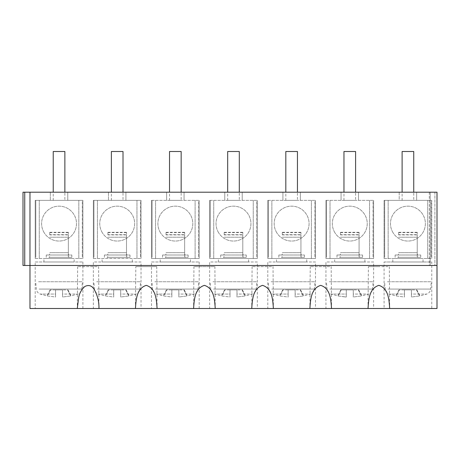 <?xml version="1.0" encoding="UTF-8"?>
<svg xmlns="http://www.w3.org/2000/svg" width="460" height="460" viewBox="0 0 460 460"><rect width="100%" height="100%" fill="white"/><g stroke="black" fill="none" stroke-linecap="round" stroke-linejoin="round"><path stroke-width="0.34" stroke-dasharray="2.3 1.72" d="M68.356 232.323L49.749 232.323L49.749 234.68L68.356 234.68L68.356 232.323L68.356 252.678L68.356 234.68M49.749 234.68L49.749 232.329M68.356 256.703L68.356 252.678L68.356 256.703L69.242 257.33L71.84 257.33L71.84 255.001L69.242 255.001C68.471 254.949 68.178 254.173 68.356 252.678L49.749 252.678L68.356 252.678M49.749 256.703L48.858 257.33L69.242 257.33M71.84 257.33L48.858 257.33M46.259 257.33L46.259 255.001L48.858 255.001C49.628 254.949 49.927 254.173 49.749 252.678M48.858 255.001L69.242 255.001M46.259 255.001L71.84 255.001M35.794 200.347L82.311 200.347L82.311 257.33L82.311 200.347L35.794 200.347L35.794 257.33L35.794 200.347M43.74 231.966A17.445 17.445 0 0 0 67.413 238.912A17.445 17.445 0 0 0 74.359 215.24A17.445 17.445 0 0 0 50.686 208.294A17.445 17.445 0 0 0 43.74 231.966A17.445 17.445 0 0 0 67.413 238.912A17.445 17.445 0 0 0 74.359 215.24A17.445 17.445 0 0 0 50.686 208.294A17.445 17.445 0 0 0 43.74 231.966M64.866 200.347L53.233 200.347L64.866 200.347L64.866 192.205M53.233 200.347L53.233 192.205M64.866 151.501L53.233 151.501M126.5 232.323L107.893 232.323L107.893 234.68L126.5 234.68L126.5 232.323L126.5 252.678L126.5 234.68M107.893 234.68L107.893 232.329M126.5 256.703L126.5 252.678L126.5 256.703L127.391 257.33L129.99 257.33L129.99 255.001L127.391 255.001C126.621 254.949 126.322 254.173 126.5 252.678L107.893 252.678L126.5 252.678M107.893 256.703L107.007 257.33L127.391 257.33M129.99 257.33L107.007 257.33M104.403 257.33L104.403 255.001L107.007 255.001C107.772 254.949 108.071 254.173 107.893 252.678M107.007 255.001L127.391 255.001M104.403 255.001L129.99 255.001M93.938 200.347L140.455 200.347L140.455 257.33L140.455 200.347L93.938 200.347L93.938 257.33L93.938 200.347M101.89 231.966A17.445 17.445 0 0 0 125.557 238.912A17.445 17.445 0 0 0 132.503 215.24A17.445 17.445 0 0 0 108.836 208.294A17.445 17.445 0 0 0 101.89 231.966A17.445 17.445 0 0 0 125.557 238.912A17.445 17.445 0 0 0 132.503 215.24A17.445 17.445 0 0 0 108.836 208.294A17.445 17.445 0 0 0 101.89 231.966M123.01 200.347L111.383 200.347L123.01 200.347L123.01 192.205M111.383 200.347L111.383 192.205M123.01 151.501L111.383 151.501M184.644 232.323L166.037 232.323L166.037 234.68L184.644 234.68L184.644 232.323L184.644 252.678L184.644 234.68M166.037 234.68L166.037 232.329M184.644 256.703L184.644 252.678L184.644 256.703L185.535 257.33L188.134 257.33L188.134 255.001L185.535 255.001C184.765 254.949 184.471 254.173 184.644 252.678L166.037 252.678L184.644 252.678M166.037 256.703L165.151 257.33L185.535 257.33M188.134 257.33L165.151 257.33M162.552 257.33L162.552 255.001L165.151 255.001C165.922 254.949 166.215 254.173 166.037 252.678M165.151 255.001L185.535 255.001M162.552 255.001L188.134 255.001M152.082 200.347L198.599 200.347L198.599 257.33L198.599 200.347L152.082 200.347L152.082 257.33L152.082 200.347M160.034 231.966A17.445 17.445 0 0 0 183.707 238.912A17.445 17.445 0 0 0 190.653 215.24A17.445 17.445 0 0 0 166.98 208.294A17.445 17.445 0 0 0 160.034 231.966A17.445 17.445 0 0 0 183.707 238.912A17.445 17.445 0 0 0 190.653 215.24A17.445 17.445 0 0 0 166.98 208.294A17.445 17.445 0 0 0 160.034 231.966M181.159 200.347L169.527 200.347L181.159 200.347L181.159 192.205M169.527 200.347L169.527 192.205M181.159 151.501L169.527 151.501M242.794 232.323L224.187 232.323L224.187 234.68L242.794 234.68L242.794 232.323L242.794 252.678L242.794 234.68M224.187 234.68L224.187 232.329M242.794 256.703L242.794 252.678L242.794 256.703L243.679 257.33L246.278 257.33L246.278 255.001L243.679 255.001C242.909 254.949 242.615 254.173 242.794 252.678L224.187 252.678L242.794 252.678M224.187 256.703L223.295 257.33L243.679 257.33M246.278 257.33L223.295 257.33M220.696 257.33L220.696 255.001L223.295 255.001C224.066 254.949 224.365 254.173 224.187 252.678M223.295 255.001L243.679 255.001M220.696 255.001L246.278 255.001M210.231 200.347L256.749 200.347L256.749 257.33L256.749 200.347L210.231 200.347L210.231 257.33L210.231 200.347M218.178 231.966A17.445 17.445 0 0 0 241.851 238.912A17.445 17.445 0 0 0 248.797 215.24A17.445 17.445 0 0 0 225.124 208.294A17.445 17.445 0 0 0 218.178 231.966A17.445 17.445 0 0 0 241.851 238.912A17.445 17.445 0 0 0 248.797 215.24A17.445 17.445 0 0 0 225.124 208.294A17.445 17.445 0 0 0 218.178 231.966M239.303 200.347L227.677 200.347L239.303 200.347L239.303 192.205M227.677 200.347L227.677 192.205M239.303 151.501L227.677 151.501M300.938 232.323L282.331 232.323L282.331 234.68L300.938 234.68L300.938 232.323L300.938 252.678L300.938 234.68M282.331 234.68L282.331 232.329M300.938 256.703L300.938 252.678L300.938 256.703L301.829 257.33L304.428 257.33L304.428 255.001L301.829 255.001C301.058 254.949 300.759 254.173 300.938 252.678L282.331 252.678L300.938 252.678M282.331 256.703L281.445 257.33L301.829 257.33M304.428 257.33L281.445 257.33M278.84 257.33L278.84 255.001L281.445 255.001C282.21 254.949 282.509 254.173 282.331 252.678M281.445 255.001L301.829 255.001M278.84 255.001L304.428 255.001M268.375 200.347L314.893 200.347L314.893 257.33L314.893 200.347L268.375 200.347L268.375 257.33L268.375 200.347M276.328 231.966A17.445 17.445 0 0 0 300 238.912A17.445 17.445 0 0 0 306.941 215.24A17.445 17.445 0 0 0 283.274 208.294A17.445 17.445 0 0 0 276.328 231.966A17.445 17.445 0 0 0 300 238.912A17.445 17.445 0 0 0 306.941 215.24A17.445 17.445 0 0 0 283.274 208.294A17.445 17.445 0 0 0 276.328 231.966M297.447 200.347L285.821 200.347L297.447 200.347L297.447 192.205M285.821 200.347L285.821 192.205M297.447 151.501L285.821 151.501M359.082 232.323L340.475 232.323L340.475 234.68L359.082 234.68L359.082 232.323L359.082 252.678L359.082 234.68M340.475 234.68L340.475 232.329M359.082 256.703L359.082 252.678L359.082 256.703L359.973 257.33L362.572 257.33L362.572 255.001L359.973 255.001C359.202 254.949 358.909 254.173 359.082 252.678L340.475 252.678L359.082 252.678M340.475 256.703L339.589 257.33L359.973 257.33M362.572 257.33L339.589 257.33M336.99 257.33L336.99 255.001L339.589 255.001C340.36 254.949 340.653 254.173 340.475 252.678M339.589 255.001L359.973 255.001M336.99 255.001L362.572 255.001M326.525 200.347L373.037 200.347L373.037 257.33L373.037 200.347L326.525 200.347L326.525 257.33L326.525 200.347M334.472 231.966A17.445 17.445 0 0 0 358.144 238.912A17.445 17.445 0 0 0 365.091 215.24A17.445 17.445 0 0 0 341.418 208.294A17.445 17.445 0 0 0 334.472 231.966A17.445 17.445 0 0 0 358.144 238.912A17.445 17.445 0 0 0 365.091 215.24A17.445 17.445 0 0 0 341.418 208.294A17.445 17.445 0 0 0 334.472 231.966M355.597 200.347L343.965 200.347L355.597 200.347L355.597 192.205M343.965 200.347L343.965 192.205M355.597 151.501L343.965 151.501M417.231 232.323L398.624 232.323L398.624 234.68L417.231 234.68L417.231 232.323L417.231 252.678L417.231 234.68M398.624 234.68L398.624 232.329M417.231 256.703L417.231 252.678L417.231 256.703L418.117 257.33L420.722 257.33L420.722 255.001L418.117 255.001C417.346 254.949 417.053 254.173 417.231 252.678L398.624 252.678L417.231 252.678M398.624 256.703L397.733 257.33L418.117 257.33M420.722 257.33L397.733 257.33M395.134 257.33L395.134 255.001L397.733 255.001C398.504 254.949 398.803 254.173 398.624 252.678M397.733 255.001L418.117 255.001M395.134 255.001L420.722 255.001M384.669 200.347L431.187 200.347L431.187 257.33L431.187 200.347L384.669 200.347L384.669 257.33L384.669 200.347M392.616 231.966A17.445 17.445 0 0 0 416.288 238.912A17.445 17.445 0 0 0 423.234 215.24A17.445 17.445 0 0 0 399.562 208.294A17.445 17.445 0 0 0 392.616 231.966A17.445 17.445 0 0 0 416.288 238.912A17.445 17.445 0 0 0 423.234 215.24A17.445 17.445 0 0 0 399.562 208.294A17.445 17.445 0 0 0 392.616 231.966M413.741 200.347L402.115 200.347L413.741 200.347L413.741 192.205M402.115 200.347L402.115 192.205M413.741 151.501L402.115 151.501M38.548 281.75L82.415 281.75L38.548 281.75M62.543 289.892L62.543 297.028L62.543 294.072L77.861 294.072L62.543 294.072L62.543 289.892L55.568 289.892L55.568 297.028L55.568 294.072L40.239 294.072L55.568 294.072L55.568 289.892L62.543 289.892L62.543 297.028L70.702 295.952L67.597 289.892L68.005 289.892L62.543 289.892L67.597 289.892L70.702 295.952L62.543 297.028L62.543 289.892M55.568 289.892L50.105 289.892L55.568 289.892L55.568 297.028L47.409 295.952L50.514 289.892L47.409 295.952L55.568 297.028L55.568 289.892M96.692 281.75L140.559 281.75L96.692 281.75M120.692 289.892L120.692 297.028L120.692 294.072L136.01 294.072L120.692 294.072L120.692 289.892L113.712 289.892L113.712 297.028L113.712 294.072L98.382 294.072L113.712 294.072L113.712 289.892L120.692 289.892L120.692 297.028L128.846 295.952L125.741 289.892L126.149 289.892L120.692 289.892L125.741 289.892L128.846 295.952L120.692 297.028L120.692 289.892M113.712 289.892L108.255 289.892L113.712 289.892L113.712 297.028L105.553 295.952L108.658 289.892L105.553 295.952L113.712 297.028L113.712 289.892M154.836 281.75L198.708 281.75L154.836 281.75M178.836 289.892L178.836 297.028L178.836 294.072L194.155 294.072L178.836 294.072L178.836 289.892L171.856 289.892L171.856 297.028L171.856 294.072L156.532 294.072L171.856 294.072L171.856 289.892L178.836 289.892L178.836 297.028L186.99 295.952L183.891 289.892L184.293 289.892L178.836 289.892L183.891 289.892L186.99 295.952L178.836 297.028L178.836 289.892M171.856 289.892L166.399 289.892L171.856 289.892L171.856 297.028L163.702 295.952L166.808 289.892L163.702 295.952L171.856 297.028L171.856 289.892M212.986 281.75L256.852 281.75L212.986 281.75M236.98 289.892L236.98 297.028L236.98 294.072L252.304 294.072L236.98 294.072L236.98 289.892L230.006 289.892L230.006 297.028L230.006 294.072L214.676 294.072L230.006 294.072L230.006 289.892L236.98 289.892L236.98 297.028L245.14 295.952L242.035 289.892L242.443 289.892L236.98 289.892L242.035 289.892L245.14 295.952L236.98 297.028L236.98 289.892M230.006 289.892L224.543 289.892L230.006 289.892L230.006 297.028L221.846 295.952L224.952 289.892L221.846 295.952L230.006 297.028L230.006 289.892M271.13 281.75L315.002 281.75L271.13 281.75M295.13 289.892L295.13 297.028L295.13 294.072L310.448 294.072L295.13 294.072L295.13 289.892L288.15 289.892L288.15 297.028L288.15 294.072L272.82 294.072L288.15 294.072L288.15 289.892L295.13 289.892L295.13 297.028L303.284 295.952L300.179 289.892L300.587 289.892L295.13 289.892L300.179 289.892L303.284 295.952L295.13 297.028L295.13 289.892M288.15 289.892L282.693 289.892L288.15 289.892L288.15 297.028L279.99 295.952L283.095 289.892L279.99 295.952L288.15 297.028L288.15 289.892M329.274 281.75L373.146 281.75L329.274 281.75M353.274 289.892L353.274 297.028L353.274 294.072L368.592 294.072L353.274 294.072L353.274 289.892L346.294 289.892L346.294 297.028L346.294 294.072L330.97 294.072L346.294 294.072L346.294 289.892L353.274 289.892L353.274 297.028L361.433 295.952L358.328 289.892L358.731 289.892L353.274 289.892L358.328 289.892L361.433 295.952L353.274 297.028L353.274 289.892M344.672 296.907L346.294 297.028L346.294 289.892L340.837 289.892L346.294 289.892L346.294 297.028L338.14 295.952L341.245 289.892L338.14 295.952L344.666 296.907M387.423 281.75L431.29 281.75L387.423 281.75M411.418 289.892L411.418 297.028L411.418 294.072L426.742 294.072L411.418 294.072L411.418 289.892L404.443 289.892L404.443 297.028L404.443 294.072L389.114 294.072L404.443 294.072L404.443 289.892L411.418 289.892L411.418 297.028L419.577 295.952L416.472 289.892L416.881 289.892L411.418 289.892L416.472 289.892L419.577 295.952L411.418 297.028L411.418 289.892M404.443 289.892L398.981 289.892L404.443 289.892L404.443 297.028L396.284 295.952L399.389 289.892L396.284 295.952L404.443 297.028L404.443 289.892M43.93 261.981L74.169 261.981L43.93 261.981L43.93 258.491L74.169 258.491L43.93 258.491M74.169 261.981L74.169 258.491M35.213 261.981L82.892 261.981L35.213 261.981L35.213 308.499L82.892 308.499L35.213 308.499M35.213 258.491L82.892 258.491L35.213 258.491L35.213 200.347L50.33 200.347L50.33 192.205L50.33 200.347L82.892 200.347L35.213 200.347L35.213 258.491M82.892 261.981L82.892 308.499M29.975 265.472L29.975 192.205L29.975 265.472L437 265.472L437 308.499L29.975 308.499L29.975 192.205L437 192.205L429.324 192.205L430.198 192.205L430.198 265.472L429.324 265.472L434.907 265.472L430.198 265.472L430.198 192.205L437 192.205L437 265.472L437 192.205L437 265.472L23 265.472L23 192.205L23 265.472M93.357 258.491L141.036 258.491L93.357 258.491L93.357 200.347L108.474 200.347L108.474 192.205L108.474 200.347L141.036 200.347L93.357 200.347L93.357 258.491M39.278 258.491L39.278 200.347L39.278 258.491M78.821 258.491L78.821 200.347L78.821 258.491M82.892 258.491L82.892 200.347L82.892 258.491M431.767 308.499L389.683 308.499L431.767 308.499L431.767 261.981L384.088 261.981L384.088 308.499L388.361 308.499L384.088 308.499M267.795 308.499L272.067 308.499L267.795 308.499L267.795 261.981L315.474 261.981L315.474 308.499M273.395 308.499L309.879 308.499L273.395 308.499L273.027 266.633L252.097 266.633L273.027 266.633M193.585 308.499L157.102 308.499L193.585 308.499L193.947 266.633L204.418 266.633L193.947 266.633M155.773 308.499L151.501 308.499L155.773 308.499M209.651 308.499L213.923 308.499L209.651 308.499L209.651 261.981L257.33 261.981L257.33 308.499M215.245 308.499L251.729 308.499L215.245 308.499L214.883 266.633L204.418 266.633L214.883 266.633M325.939 308.499L330.211 308.499L325.939 308.499L325.939 261.981L373.623 261.981L373.623 308.499M331.539 308.499L368.023 308.499L331.539 308.499L331.177 266.633L310.241 266.633L331.177 266.633M93.357 308.499L97.629 308.499L93.357 308.499L93.357 261.981L141.036 261.981L141.036 308.499M98.957 308.499L135.435 308.499L98.957 308.499L98.59 266.633L77.659 266.633L98.59 266.633M29.975 192.205L23 192.205M67.775 200.347L67.775 192.205L67.775 200.347M141.036 261.981L93.357 261.981M102.08 261.981L132.313 261.981L102.08 261.981L102.08 258.491M135.803 266.633L146.268 266.633L135.803 266.633L135.435 308.499M146.268 266.633L156.733 266.633L146.268 266.633M132.313 261.981L132.313 258.491M141.036 258.491L141.036 200.347L141.036 258.491M125.919 200.347L125.919 192.205L125.919 200.347M166.623 192.205L166.623 200.347L166.623 192.205M151.501 200.347L199.18 200.347L151.501 200.347L151.501 258.491L199.18 258.491L151.501 258.491L151.501 200.347M97.428 258.491L97.428 200.347L97.428 258.491M136.965 258.491L136.965 200.347L136.965 258.491M151.501 261.981L199.18 261.981L151.501 261.981L151.501 308.499M199.18 261.981L199.18 308.499M160.224 261.981L190.463 261.981L160.224 261.981L160.224 258.491M190.463 261.981L190.463 258.491M199.18 258.491L199.18 200.347L199.18 258.491M184.063 200.347L184.063 192.205L184.063 200.347M224.767 192.205L224.767 200.347L224.767 192.205M209.651 200.347L257.33 200.347L209.651 200.347L209.651 258.491L257.33 258.491L209.651 258.491L209.651 200.347M155.572 258.491L155.572 200.347L155.572 258.491M195.115 258.491L195.115 200.347L195.115 258.491M257.33 261.981L209.651 261.981M218.373 261.981L248.607 261.981L218.373 261.981L218.373 258.491M248.607 261.981L248.607 258.491M257.33 258.491L257.33 200.347L257.33 258.491M242.213 200.347L242.213 192.205L242.213 200.347M282.911 192.205L282.911 200.347L282.911 192.205M267.795 200.347L315.474 200.347L267.795 200.347L267.795 258.491L315.474 258.491L267.795 258.491L267.795 200.347M213.722 258.491L213.722 200.347L213.722 258.491M253.259 258.491L253.259 200.347L253.259 258.491M315.474 261.981L267.795 261.981M276.517 261.981L306.751 261.981L276.517 261.981L276.517 258.491M306.751 261.981L306.751 258.491M315.474 258.491L315.474 200.347L315.474 258.491M300.357 200.347L300.357 192.205L300.357 200.347M341.061 192.205L341.061 200.347L341.061 192.205M325.939 200.347L373.623 200.347L325.939 200.347L325.939 258.491L373.623 258.491L325.939 258.491L325.939 200.347M271.866 258.491L271.866 200.347L271.866 258.491M311.403 258.491L311.403 200.347L311.403 258.491M373.623 261.981L325.939 261.981M334.661 261.981L364.901 261.981L334.661 261.981L334.661 258.491M368.385 266.633L378.856 266.633L368.385 266.633L368.023 308.499M364.901 261.981L364.901 258.491M388.039 266.633L378.856 266.633L388.039 266.633M373.623 258.491L373.623 200.347L373.623 258.491M358.501 200.347L358.501 192.205L358.501 200.347M399.205 192.205L399.205 200.347L431.767 200.347L384.088 200.347L399.205 200.347L399.205 192.205M384.088 258.491L384.088 200.347L384.088 258.491L431.767 258.491L431.767 200.347L431.767 258.491L384.088 258.491M416.651 200.347L416.651 192.205L416.651 200.347M330.01 258.491L330.01 200.347L330.01 258.491M369.553 258.491L369.553 200.347L369.553 258.491M384.088 261.981L431.767 261.981M392.811 261.981L423.045 261.981L392.811 261.981L392.811 258.491L423.045 258.491L392.811 258.491M429.324 192.205L429.324 265.472M423.045 261.981L423.045 258.491M388.159 258.491L388.159 200.347L388.159 258.491M427.697 258.491L427.697 200.347L427.697 258.491M49.749 232.611L68.356 232.611M49.749 237.21L68.356 237.21L49.749 237.21M49.749 234.91L68.356 234.91M107.893 232.611L126.5 232.611M107.893 237.21L126.5 237.21L107.893 237.21M107.893 234.91L126.5 234.91M166.037 232.611L184.644 232.611M166.037 237.21L184.644 237.21L166.037 237.21M166.037 234.91L184.644 234.91M224.187 232.611L242.794 232.611M224.187 237.21L242.794 237.21L224.187 237.21M224.187 234.91L242.794 234.91M282.331 232.611L300.938 232.611M282.331 237.21L300.938 237.21L282.331 237.21M282.331 234.91L300.938 234.91M340.475 232.611L359.082 232.611M340.475 237.21L359.082 237.21L340.475 237.21M340.475 234.91L359.082 234.91M398.624 232.611L417.231 232.611M398.624 237.21L417.231 237.21L398.624 237.21M398.624 234.91L417.231 234.91M39.111 289.075L81.776 289.075L39.111 289.075M97.255 289.075L139.921 289.075L97.255 289.075M155.399 289.075L198.064 289.075L155.399 289.075M213.549 289.075L256.214 289.075L213.549 289.075M271.693 289.075L314.358 289.075L271.693 289.075M329.837 289.075L372.502 289.075L329.837 289.075M387.987 289.075L430.652 289.075L387.987 289.075M24.742 192.205L24.742 265.472M434.907 192.205L434.907 265.472L434.907 192.205M50.105 289.892L47.081 295.952L40.239 294.072C37.95 293.175 36.645 291.513 36.328 289.075L35.684 281.75M68.005 289.892L71.024 295.952L77.861 294.072C80.149 293.175 81.454 291.513 81.776 289.075L82.415 281.75M108.255 289.892L105.231 295.952L98.382 294.072C96.094 293.175 94.794 291.513 94.472 289.075L93.834 281.75M126.149 289.892L129.174 295.952L136.01 294.072C138.299 293.175 139.599 291.513 139.921 289.075L140.559 281.75M166.399 289.892L163.375 295.952L156.532 294.072C154.244 293.175 152.939 291.513 152.617 289.075L151.978 281.75M184.293 289.892L187.318 295.952L194.155 294.072C196.443 293.175 197.748 291.513 198.064 289.075L198.708 281.75M224.543 289.892L221.519 295.952L214.676 294.072C212.388 293.175 211.083 291.513 210.766 289.075L210.122 281.75M242.443 289.892L245.467 295.952L252.304 294.072C254.587 293.175 255.892 291.513 256.214 289.075L256.852 281.75M282.693 289.892L279.668 295.952L272.82 294.072C270.532 293.175 269.232 291.513 268.91 289.075L268.272 281.75M300.587 289.892L303.611 295.952L310.448 294.072C312.737 293.175 314.036 291.513 314.358 289.075L315.002 281.75M340.837 289.892L337.812 295.952L330.97 294.072C328.681 293.175 327.376 291.513 327.06 289.075L326.416 281.75M358.731 289.892L361.755 295.952L368.592 294.072C370.881 293.175 372.186 291.513 372.502 289.075L373.146 281.75M398.981 289.892L395.956 295.952L389.114 294.072C386.825 293.175 385.52 291.513 385.204 289.075L384.56 281.75M416.881 289.892L419.905 295.952L426.742 294.072C429.03 293.175 430.33 291.513 430.652 289.075L431.29 281.75M77.659 266.633L77.291 308.499M156.733 266.633L157.102 308.499M252.097 266.633L251.729 308.499M310.241 266.633L309.879 308.499M389.321 266.633L389.683 308.499"/><path stroke-width="0.69" d="M64.866 192.205L64.866 151.501L53.233 151.501L53.233 192.205M123.01 192.205L123.01 151.501L111.383 151.501L111.383 192.205M181.159 192.205L181.159 151.501L169.527 151.501L169.527 192.205M239.303 192.205L239.303 151.501L227.677 151.501L227.677 192.205M297.447 192.205L297.447 151.501L285.821 151.501L285.821 192.205M355.597 192.205L355.597 151.501L343.965 151.501L343.965 192.205M413.741 192.205L413.741 151.501L402.115 151.501L402.115 192.205M77.291 308.499L437 308.499L437 265.472L29.975 265.472L29.975 308.499L77.291 308.499L78.706 297.298C79.528 293.077 81.57 289.472 84.835 286.476C88.648 284.642 91.718 285.545 94.03 289.179C97.497 295.199 99.136 301.639 98.957 308.499L97.629 308.499L98.957 308.499M389.683 308.499L388.361 308.499L389.683 308.499C389.056 300.455 388.786 288.426 378.856 285.361C368.937 288.397 368.65 300.455 368.023 308.499L373.623 308.499L368.023 308.499M272.067 308.499L273.395 308.499L272.067 308.499M309.879 308.499L315.474 308.499L309.879 308.499C310.5 300.455 310.793 288.397 320.706 285.361C330.642 288.426 330.907 300.455 331.539 308.499L330.211 308.499L331.539 308.499M199.18 308.499L193.585 308.499L199.18 308.499M157.102 308.499L155.773 308.499L157.102 308.499C156.469 300.455 156.199 288.426 146.268 285.361C136.355 288.397 136.062 300.455 135.435 308.499L141.036 308.499L135.435 308.499M213.923 308.499L215.245 308.499L213.923 308.499M251.729 308.499L257.33 308.499L251.729 308.499C252.356 300.455 252.649 288.397 262.562 285.361C272.492 288.426 272.763 300.455 273.395 308.499M24.742 192.205L29.975 192.205L29.975 265.472L23 265.472L23 192.205L24.742 192.205L24.742 265.472M29.975 192.205L437 192.205L437 265.472M215.245 308.499C214.619 300.455 214.348 288.426 204.418 285.361C194.499 288.397 194.206 300.455 193.585 308.499"/></g></svg>
